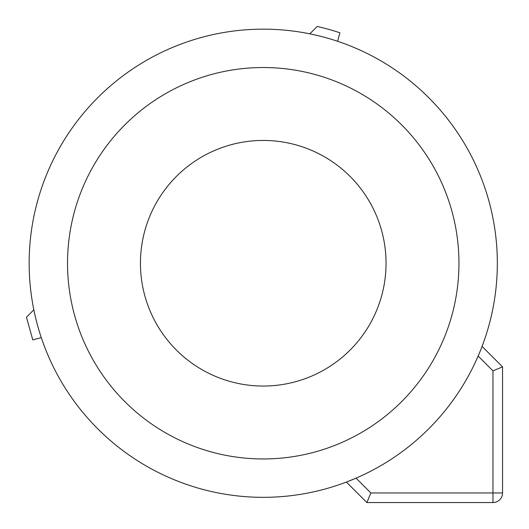 <?xml version="1.0" encoding="UTF-8"?>
<svg xmlns="http://www.w3.org/2000/svg" width="529" height="529" viewBox="0 0 529 529"><rect width="100%" height="100%" fill="white"/><g stroke="black" fill="none" stroke-linecap="round" stroke-linejoin="round"><path stroke-width="0.79" d="M309.815 33.83L317.195 26.45A242.857 242.857 0 0 1 339.889 32.791L337.614 41.282A234.089 234.089 0 0 0 309.815 33.83M497.333 263.244A234.089 234.089 0 0 0 263.244 29.155A234.089 234.089 0 0 0 29.155 263.244A234.089 234.089 0 0 0 263.244 497.333A234.089 234.089 0 0 0 497.333 263.244M346.389 482.064L356.043 478.15L370.849 492.955L366.875 502.55L346.389 482.064A234.089 234.089 0 0 0 482.064 346.389L502.55 366.875L492.955 370.849L478.15 356.043M33.83 309.815A234.089 234.089 0 0 0 41.282 337.614L32.791 339.889L26.45 317.195L33.83 309.815M67.527 263.244A195.717 195.717 0 0 1 263.244 67.527A195.717 195.717 0 0 1 458.954 263.244A195.717 195.717 0 0 1 263.244 458.954A195.717 195.717 0 0 1 67.527 263.244M366.875 502.55L492.955 502.55A9.595 9.595 0 0 0 502.55 492.955L502.55 366.875M263.244 386.044A122.801 122.801 0 0 1 140.443 263.244A122.801 122.801 0 0 1 263.244 140.443A122.801 122.801 0 0 1 386.044 263.244A122.801 122.801 0 0 1 263.244 386.044M370.849 492.955L492.955 492.955L492.955 370.849M502.55 492.955L492.955 492.955L492.955 502.55"/></g></svg>
